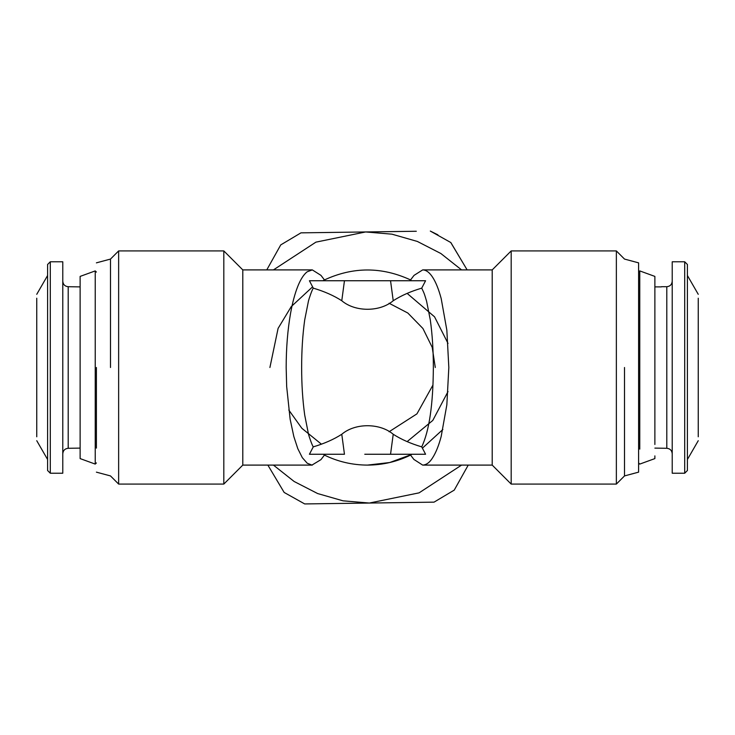 <?xml version="1.0" encoding="UTF-8"?>
<svg xmlns="http://www.w3.org/2000/svg" width="735" height="735" viewBox="0 0 735 735"><rect width="100%" height="100%" fill="white"/><g stroke="black" fill="none" stroke-linecap="round" stroke-linejoin="round"><path stroke-width="1.1" d="M492.211 269.901L511.183 250.92L511.183 484.08L492.211 465.099L492.211 269.901L422.68 269.901C426.144 269.938 429.479 272.409 432.685 277.334C435.892 282.313 438.712 289.36 441.175 298.483L446.843 330.153L448.828 367.5L446.843 404.847L441.175 436.517C438.777 445.493 435.956 452.539 432.685 457.666C429.81 462.398 426.475 464.878 422.68 465.099L413.906 459.439M368.456 454.258L425.583 454.258L421.725 446.862C429.268 430.894 433.135 404.443 433.347 367.5C433.347 350.31 432.327 334.443 430.297 319.9L426.594 301.249C424.205 293.394 424.747 294.551 421.725 288.138L425.583 280.742L344.458 280.742L390.542 280.742L393.225 300.734C401.209 295.599 410.709 291.4 421.725 288.138M492.211 465.099L422.68 465.099M421.725 446.862C410.709 443.6 401.209 439.401 393.225 434.266C379.958 422.937 355.198 422.818 341.775 434.266C333.791 439.401 324.291 443.6 313.275 446.862C312.044 445.309 308.819 435.781 308.406 433.751L304.713 415.1C302.645 400.217 301.626 384.35 301.653 367.5C301.626 350.65 302.645 334.783 304.713 319.89L308.415 301.249C308.829 299.2 312.044 289.709 313.275 288.138C324.291 291.4 333.791 295.599 341.775 300.734C355.198 312.182 379.958 312.063 393.225 300.734M375.245 454.258L378.461 454.258L375.245 454.258M393.225 434.266L390.542 454.258L383.725 454.258M390.542 454.258L364.762 454.258M341.775 434.266L344.458 454.258L309.417 454.258L313.275 446.862M422.68 269.901L414.053 275.368L409.919 280.742M341.775 300.734L344.458 280.742L348.059 280.742L309.417 280.742L313.275 288.138M325.081 454.258L320.938 459.651L311.962 465.09L307.221 463.225L302.315 457.666L297.794 448.653L293.825 436.517L290.141 419.244L286.668 386.536L286.172 367.5C286.2 347.83 287.67 329.758 290.573 313.275C292.484 302.609 294.891 293.632 297.794 286.347C300.652 279.226 303.794 274.366 307.221 271.775L312.32 269.901L320.938 275.349L325.081 280.742M411.021 454.855C397.304 461.635 382.797 465.044 367.5 465.099C352.203 465.044 337.696 461.635 323.979 454.855M442.883 429.479L422.395 448.185M412.188 454.258L389.734 462.526L367.5 465.09M411.021 280.145C382.007 266.594 352.993 266.594 323.979 280.145L322.812 280.742M269.91 367.5L278.096 328.38L291.262 306.578L312.605 286.815M511.183 250.92L616.362 250.92L616.362 484.08L511.183 484.08M348.059 280.742L370.238 280.742M312.32 465.099L242.789 465.099L242.789 269.901L312.32 269.901M624.511 367.5L624.511 475.922L624.511 367.5M242.789 465.099L223.817 484.08L223.817 250.92L242.789 269.901M638.605 367.5L638.605 472.146L638.605 262.854L638.605 367.5L638.605 272.069L639.772 270.912L639.772 449.131M223.817 484.08L118.638 484.08L118.638 250.92L223.817 250.92M110.489 367.5L110.489 259.078L110.489 367.5M96.395 367.5L96.395 448.111M407.126 441.616L432.796 420.42L448.019 391.571M448.019 343.429L434.55 316.822L407.126 293.384M639.772 270.912L654.876 276.406L654.876 444.482M638.605 462.931L639.772 464.088L654.876 458.594L654.876 455.884M654.876 442.194L654.876 292.806M96.395 272.069L95.228 270.912L80.124 276.406L80.124 279.116M80.124 455.884L80.124 458.594L95.228 464.088L96.395 462.931M95.228 464.088L95.228 270.912M80.124 458.594L80.124 276.406M273.429 465.099L294.138 481.489L317.649 493.553L343.043 500.829L369.365 503.043L419.088 492.854L461.571 465.099M461.571 269.901L440.862 253.511L417.351 241.447L391.957 234.171L365.635 231.957L315.912 242.146L273.429 269.901M468.232 465.099L454.248 490.107L434.036 502.152L304.694 503.934L284.16 492.45L267.862 465.099M266.768 269.901L280.752 244.893L300.964 232.848L416.313 231.259M450.748 242.486L467.138 269.901L450.84 242.55L430.306 231.066L437.904 234.832M638.605 298.309L638.605 286.852M386.307 502.804L411.958 502.455M280.752 244.893L273.916 257.112M434.036 502.152L454.248 490.107M661.381 286.889L654.876 286.889M672.222 453.715C671.882 450.445 670.072 448.635 666.801 448.286L654.876 448.111M661.381 286.714L666.801 286.714C670.072 286.365 671.882 284.555 672.222 281.285M672.222 473.23L672.222 261.77L684.698 261.77L684.698 473.23L672.222 473.23M698.25 298.217L698.25 436.783M80.124 286.889L68.199 286.714C64.928 286.365 63.118 284.555 62.778 281.285L62.778 453.715C63.118 450.445 64.928 448.635 68.199 448.286L80.124 448.111M698.25 440.697L687.409 459.485M687.409 275.515L698.25 294.303M684.698 473.23L687.409 470.519L687.409 264.481L684.698 261.77M62.778 261.77L62.778 473.23L50.302 473.23L47.591 470.519L47.591 264.481L50.302 261.77L62.778 261.77M36.75 436.783L36.75 298.217M36.75 440.697L47.591 459.485L47.591 275.515L36.75 294.303M389.063 431.757L416.947 413.851L432.97 385.021M435.276 367.5L432.208 347.324L422.928 328.499L407.833 313.027L389.063 303.243M321.415 444.179L301.855 428.284L288.781 410.011M666.801 286.714L666.801 448.286M68.199 448.286L68.199 286.714M50.302 473.23L50.302 261.77M414.053 459.641L409.919 454.258M638.605 472.146L624.511 475.922L616.362 484.08M616.362 250.92L624.511 259.078L638.605 262.854M96.395 262.854L110.489 259.078L118.638 250.92M118.638 484.08L110.489 475.922L96.395 472.146"/></g></svg>
